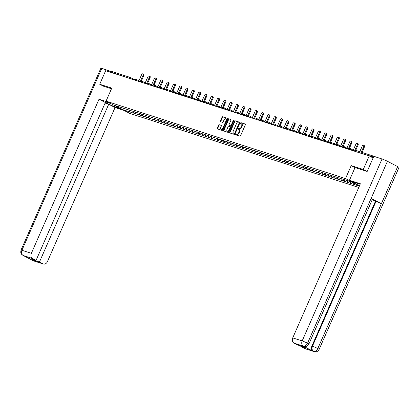 <?xml version="1.0" encoding="UTF-8"?>
<svg xmlns="http://www.w3.org/2000/svg" width="420" height="420" viewBox="0 0 420 420"><rect width="100%" height="100%" fill="white"/><g stroke="black" fill="none" stroke-linecap="round" stroke-linejoin="round"><path stroke-width="0.63" d="M235.599 134.327A0.467 0.289 -62.6 0 0 235.688 134.841L239.904 136.206A0.667 0.415 -62.6 0 0 240.566 135.728L245.364 124.793A0.667 0.415 -62.6 0 0 245.238 124.058L241.022 122.692A0.467 0.289 -62.6 0 0 240.65 123.543L241.196 123.722A2.131 1.323 -62.6 0 1 241.322 123.774A2.131 1.323 -62.6 0 1 241.61 126.073L241.211 126.987A2.131 1.323 -62.6 0 1 239.09 128.52L238.544 128.341A0.467 0.289 -62.6 0 0 238.172 129.192L238.712 129.37A2.131 1.323 -62.6 0 1 238.838 129.423A2.131 1.323 -62.6 0 1 239.132 131.722L238.728 132.636A2.131 1.323 -62.6 0 1 236.607 134.169L236.061 133.99A0.467 0.289 -62.6 0 0 235.599 134.327M239.185 129.612A2.131 1.323 -62.6 0 1 239.311 129.665A2.131 1.323 -62.6 0 1 239.605 131.969L239.201 132.877A2.131 1.323 -62.6 0 1 237.079 134.41L236.534 134.237A0.467 0.289 -62.6 0 0 236.035 134.951M245.401 124.199L241.495 122.939A0.467 0.289 -62.6 0 0 240.996 123.653M241.668 123.963A2.131 1.323 -62.6 0 1 241.794 124.016A2.131 1.323 -62.6 0 1 242.083 126.32L241.684 127.229A2.131 1.323 -62.6 0 1 239.558 128.762L239.017 128.588A0.467 0.289 -62.6 0 0 238.513 129.302M219.235 124.63A0.667 0.415 -62.6 0 0 218.573 125.108L217.224 128.173A0.667 0.415 -62.6 0 0 217.355 128.909L222.033 130.426A0.667 0.415 -62.6 0 0 222.7 129.943L227.498 119.012A0.667 0.415 -62.6 0 0 227.367 118.277L222.689 116.76A0.667 0.415 -62.6 0 0 222.023 117.238L220.4 120.944A0.667 0.415 -62.6 0 0 220.526 121.679L222.532 122.33A0.667 0.415 -62.6 0 0 223.193 121.853L224.002 120.015A1.78 1.108 -62.6 0 1 225.881 118.776A1.78 1.108 -62.6 0 1 226.123 120.698L222.962 127.895A1.78 1.108 -62.6 0 1 221.083 129.134A1.78 1.108 -62.6 0 1 220.841 127.213L221.366 126.011A0.667 0.415 -62.6 0 0 221.235 125.276L219.707 124.871A0.667 0.415 -62.6 0 0 219.041 125.349L217.697 128.42A0.667 0.415 -62.6 0 0 217.665 129.008M367.038 171.449L363.263 169.496L351.22 165.601L345.518 178.595L106.055 101.126L111.757 88.132L99.719 84.236L105.667 70.681L369.212 155.941L373.102 157.957M363.263 169.496L369.212 155.941M229.561 132.163A0.667 0.415 -62.6 0 0 229.688 132.898L234.371 134.416A0.667 0.415 -62.6 0 0 235.032 133.938L239.836 123.002A0.667 0.415 -62.6 0 0 239.704 122.267L235.022 120.75A0.667 0.415 -62.6 0 0 234.36 121.233L229.561 132.163L230.034 132.41A0.667 0.415 -62.6 0 0 230.003 133.004M228.202 132.421L223.524 130.904A0.667 0.415 -62.6 0 1 223.393 130.168L228.191 119.238A0.667 0.415 -62.6 0 1 228.853 118.755L230.858 119.406A0.667 0.415 -62.6 0 1 230.99 120.141L229.042 124.577A0.667 0.415 -62.6 0 0 229.173 125.312L230.501 125.743A0.667 0.415 -62.6 0 0 231.163 125.26L233.189 120.645A0.467 0.289 -62.6 0 1 233.746 120.823L228.863 131.943A0.667 0.415 -62.6 0 1 228.202 132.421M358.764 187.462L129.649 113.342L106.055 101.126M345.518 178.595L359.483 185.824M130.226 110.413L129.596 111.857L133.434 113.101L132.893 111.3M129.596 111.857L122.887 109.662L114.676 105.41L121.102 107.462L352.28 182.275L359.42 185.971M359.336 186.155L353.923 184.406L353.588 182.952M350.852 181.813L350.228 183.236L353.923 184.406M350.228 183.236L347.618 182.364L347.219 180.642M344.558 179.75L343.922 181.193L347.618 182.364M343.922 181.193L341.318 180.327L340.919 178.6M338.252 177.713L337.617 179.156L341.318 180.327M337.617 179.156L335.013 178.285L334.614 176.563M331.952 175.67L331.317 177.119L335.013 178.285M331.317 177.119L328.708 176.248L328.309 174.521M325.647 173.633L325.012 175.077L328.708 176.248M325.012 175.077L322.408 174.206L322.004 172.484M319.342 171.591L318.707 173.04L322.408 174.206M318.707 173.04L316.103 172.168L315.704 170.441M313.036 169.554L312.406 170.998L316.103 172.168M312.406 170.998L309.797 170.126L309.398 168.404M306.737 167.517L306.101 168.961L309.797 170.126M306.101 168.961L303.492 168.089L303.093 166.362M300.431 165.475L299.796 166.918L303.492 168.089M299.796 166.918L297.192 166.047L296.788 164.325M294.126 163.438L293.491 164.882L297.192 166.047M293.491 164.882L290.887 164.01L290.488 162.288M287.821 161.396L287.191 162.839L290.887 164.01M287.191 162.839L284.582 161.973L284.183 160.246M281.521 159.359L280.885 160.802L284.582 161.973M280.885 160.802L278.276 159.931L277.877 158.209M275.216 157.316L274.58 158.765L278.276 159.931M274.58 158.765L271.976 157.894L271.577 156.166M268.91 155.279L268.28 156.723L271.976 157.894M268.28 156.723L265.671 155.852L265.272 154.13M262.61 153.237L261.975 154.686L265.671 155.852M261.975 154.686L259.366 153.815L258.967 152.087M256.305 151.2L255.67 152.644L259.366 153.815M255.67 152.644L253.066 151.772L252.662 150.05M250 149.163L249.365 150.607L253.066 151.772M249.365 150.607L246.761 149.735L246.362 148.008M243.695 147.121L243.065 148.565L246.761 149.735M243.065 148.565L240.455 147.693L240.056 145.971M237.395 145.084L236.759 146.528L240.455 147.693M236.759 146.528L234.15 145.656L233.751 143.934M231.089 143.041L230.454 144.485L234.15 145.656M230.454 144.485L227.85 143.619L227.451 141.892M224.784 141.005L224.149 142.448L227.85 143.619M224.149 142.448L221.545 141.577L221.146 139.855M218.484 138.962L217.849 140.411L221.545 141.577M217.849 140.411L215.24 139.54L214.841 137.812M212.179 136.925L211.543 138.369L215.24 139.54M211.543 138.369L208.94 137.498L208.535 135.776M205.874 134.883L205.238 136.332L208.94 137.498M205.238 136.332L202.634 135.46L202.235 133.733M199.568 132.846L198.938 134.29L202.634 135.46M198.938 134.29L196.329 133.418L195.93 131.696M193.268 130.809L192.633 132.253L196.329 133.418M192.633 132.253L190.024 131.381L189.625 129.654M186.963 128.767L186.328 130.211L190.024 131.381M186.328 130.211L183.724 129.339L183.325 127.617M180.658 126.73L180.023 128.173L183.724 129.339M180.023 128.173L177.418 127.302L177.02 125.58M174.358 124.688L173.722 126.131L177.418 127.302M173.722 126.131L171.113 125.265L170.714 123.538M168.053 122.651L167.417 124.094L171.113 125.265M167.417 124.094L164.813 123.223L164.409 121.501M161.747 120.608L161.112 122.057L164.813 123.223M161.112 122.057L158.508 121.186L158.109 119.459M155.442 118.571L154.812 120.015L158.508 121.186M154.812 120.015L152.203 119.144L151.804 117.422M149.142 116.529L148.507 117.978L152.203 119.144M148.507 117.978L145.898 117.107L145.499 115.379M142.837 114.492L142.202 115.936L145.898 117.107M142.202 115.936L139.597 115.064L139.193 113.342M136.531 112.455L135.896 113.899L139.597 115.064M135.896 113.899L133.292 113.027M135.755 113.825L135.35 112.072M142.06 115.862L141.655 114.109M148.365 117.905L147.956 116.151M154.67 119.942L154.261 118.188M160.97 121.984L160.566 120.225M167.276 124.021L166.871 122.267M173.581 126.058L173.171 124.304M179.881 128.1L179.477 126.347M186.186 130.137L185.782 128.383M192.491 132.179L192.082 130.426M198.797 134.216L198.387 132.463M205.097 136.259L204.692 134.505M211.402 138.296L210.998 136.542M217.707 140.338L217.297 138.579M224.012 142.375L223.603 140.621M230.312 144.412L229.908 142.658M236.618 146.454L236.208 144.701M242.923 148.491L242.513 146.738M249.223 150.533L248.819 148.78M255.528 152.57L255.124 150.817M261.833 154.613L261.424 152.859M268.139 156.65L267.729 154.896M274.439 158.692L274.034 156.933M280.744 160.729L280.34 158.975M287.049 162.766L286.639 161.012M293.349 164.808L292.945 163.054M299.654 166.845L299.25 165.091M305.959 168.887L305.55 167.134M312.265 170.924L311.855 169.171M318.565 172.966L318.161 171.213M324.87 175.004L324.466 173.25M331.175 177.046L330.766 175.292M337.475 179.083L337.071 177.329M343.781 181.125L343.376 179.366M350.086 183.162L349.687 181.44M375.648 156.917L375.175 156.676A1.018 0.793 107.9 0 0 374.729 156.623M99.719 84.236L103.493 86.189M110.408 72.214L110.513 71.978A1.018 0.793 -72.1 0 1 111.631 71.416M129.455 111.783L129.045 110.03M122.887 109.662L123.302 108.171M351.22 165.601L355.036 167.575M239.867 122.409L235.494 120.997A0.667 0.415 -62.6 0 0 234.833 121.475L230.034 132.41M234.308 133.423A0.467 0.289 -62.6 0 0 234.77 133.088L238.985 123.491A0.467 0.289 -62.6 0 0 238.896 122.976L238.319 122.787A2.131 1.323 -62.6 0 0 236.197 124.32L233.315 130.883A2.131 1.323 -62.6 0 0 233.604 133.187A2.131 1.323 -62.6 0 0 233.73 133.24L234.78 133.67A0.467 0.289 -62.6 0 0 235.242 133.334L234.77 133.088M238.948 123.002L239.363 123.218A0.467 0.289 -62.6 0 1 239.458 123.732L235.242 133.334M233.961 133.355A2.131 1.323 -62.6 0 0 234.077 133.429A2.131 1.323 -62.6 0 0 234.203 133.481L233.73 133.24M234.78 133.67L234.203 133.481M231.021 119.548L229.325 119.002A0.667 0.415 -62.6 0 0 228.664 119.48L223.865 130.415A0.667 0.415 -62.6 0 0 223.834 131.008M229.567 125.517A0.667 0.415 -62.6 0 0 229.646 125.554L230.974 125.984A0.667 0.415 -62.6 0 0 231.635 125.507L233.662 120.886L233.189 120.645M227.021 129.176A1.78 1.108 -62.6 0 0 227.262 131.103A1.78 1.108 -62.6 0 0 229.142 129.864L230.255 127.328A0.667 0.415 -62.6 0 0 230.129 126.593L228.8 126.163A0.667 0.415 -62.6 0 0 228.134 126.641L227.021 129.176M227.262 131.103L227.734 131.345A1.78 1.108 -62.6 0 0 229.614 130.106L229.142 129.864M230.202 126.63L230.601 126.835A0.667 0.415 -62.6 0 1 230.727 127.57L229.614 130.106M221.398 125.417L219.707 124.871M221.083 129.134L221.555 129.381A1.78 1.108 -62.6 0 0 223.435 128.142L222.962 127.895M225.881 118.776L226.354 119.017A1.78 1.108 -62.6 0 1 226.595 120.944L223.435 128.142M227.53 118.419L223.162 117.007A0.667 0.415 -62.6 0 0 222.495 117.485L220.868 121.191A0.667 0.415 -62.6 0 0 220.836 121.784M364.418 146.963L363.709 146.596A1.255 0.777 -62.6 0 0 363.542 145.241L364.245 145.603A1.255 0.777 117.4 0 1 364.418 146.963L362.024 152.413M363.542 145.241A1.255 0.777 -62.6 0 0 362.213 146.113L359.772 151.683M363.709 146.596L361.263 152.166M358.113 144.921L357.404 144.553A1.255 0.777 -62.6 0 0 357.236 143.199L357.945 143.566A1.255 0.777 117.4 0 1 358.113 144.921L355.362 151.19M357.236 143.199A1.255 0.777 -62.6 0 0 355.913 144.071L353.262 150.103M357.404 144.553L354.653 150.822M351.808 142.884L351.104 142.517A1.255 0.777 -62.6 0 0 350.931 141.162L351.64 141.529A1.255 0.777 117.4 0 1 351.808 142.884L349.057 149.153M350.931 141.162A1.255 0.777 -62.6 0 0 349.608 142.034L346.962 148.066M351.104 142.517L348.353 148.785M345.508 140.842L344.799 140.48A1.255 0.777 -62.6 0 0 344.626 139.12L345.334 139.487A1.255 0.777 117.4 0 1 345.508 140.842L342.757 147.11M344.626 139.12A1.255 0.777 -62.6 0 0 343.303 139.991L340.657 146.024M344.799 140.48L342.048 146.743M339.203 138.805L338.494 138.437A1.255 0.777 -62.6 0 0 338.326 137.083L339.029 137.45A1.255 0.777 117.4 0 1 339.203 138.805L336.452 145.073M338.326 137.083A1.255 0.777 -62.6 0 0 336.998 137.954L334.352 143.987M338.494 138.437L335.743 144.706M332.897 136.763L332.189 136.4A1.255 0.777 -62.6 0 0 332.02 135.041L332.729 135.408A1.255 0.777 117.4 0 1 332.897 136.763L330.146 143.031M332.02 135.041A1.255 0.777 -62.6 0 0 330.697 135.917L328.046 141.944M332.189 136.4L329.438 142.663M360.145 184.317A7.628 0.614 -156.3 0 0 357.919 183.514L352.181 181.66L349.466 180.254L360.381 183.782L292.735 337.88L302.169 340.935L382.037 158.986L373.816 156.324L367.159 171.486L355.036 167.564L349.466 180.254M302.946 345.996L303.324 346.154A4.069 3.171 -72.1 0 1 302.946 345.996L313.089 351.251A4.069 3.171 -72.1 0 1 311.887 346.07L312.433 346.248A4.169 0.336 23.7 0 1 317.798 348.542C316.654 350.742 315.31 351.724 313.766 351.482A4.069 3.171 -72.1 0 0 314.134 351.645L304.694 348.59A4.069 3.171 -72.1 0 1 304.316 348.432L300.804 346.616L301.051 346.043M382.037 158.986A4.169 0.336 23.7 0 1 387.429 161.291L371.128 198.424A4.169 0.336 23.7 0 1 372.435 199.285L308.868 344.101A4.169 0.336 23.7 0 0 307.556 343.24C306.416 345.44 305.062 346.416 303.502 346.169L293.937 343.061A4.069 3.171 -72.1 0 1 292.735 337.88M311.887 346.07L375.459 201.254L376.005 201.432A4.169 0.336 23.7 0 1 381.365 203.726L397.667 166.593L387.429 161.291M397.667 166.593A4.169 0.336 23.7 0 1 399 167.465L319.132 349.414A4.169 0.336 23.7 0 0 317.798 348.542L381.365 203.726L371.128 198.424L307.556 343.24A4.169 0.336 23.7 0 0 302.169 340.935A4.069 3.171 107.9 0 0 303.371 346.112M300.804 346.616L306.017 348.301L302.663 346.568L297.455 344.878L293.937 343.061M375.459 201.254L372.293 199.616M376.005 201.432L312.433 346.248C311.619 348.511 312.018 350.238 313.635 351.425L313.089 351.251M110.723 103.546L106.901 102.307A7.628 0.614 -156.3 0 0 105.226 101.987A7.628 0.614 -156.3 0 0 109.673 104.575A7.628 0.614 -156.3 0 0 117.516 107.803L121.343 109.043M108.008 102.139L99.015 99.23L105.362 102.517L36.088 260.327L32.571 258.505L23.132 255.46L33.39 260.773L42.956 263.881A4.069 3.171 107.9 0 0 43.334 264.038A4.069 3.171 107.9 0 0 47.413 261.634L115.059 107.536L108.712 104.249L105.11 103.084M124.052 110.444L115.059 107.536M99.015 99.23L31.369 253.323A4.069 3.171 107.9 0 0 32.571 258.505M23.252 255.512L21.798 254.541C21.604 253.964 20.265 254.021 21.021 250.1L100.889 68.156A4.169 0.336 23.7 0 1 101.803 68.329L110.943 71.463M36.088 260.327L30.875 258.636L34.225 260.374L39.438 262.059L42.956 263.881M39.438 262.059L108.712 104.249M103.378 86.132L111.479 88.772M110.03 70.985L109.604 71.957M34.225 260.374L34.477 259.802M22.906 255.371L23.121 255.454A4.069 3.171 107.9 0 1 21.934 250.273L31.369 253.323M33.154 260.673L32.834 260.368M326.597 134.726L325.889 134.358A1.255 0.777 -62.6 0 0 325.715 133.004L326.424 133.371A1.255 0.777 117.4 0 1 326.597 134.726L323.846 140.994M325.715 133.004A1.255 0.777 -62.6 0 0 324.392 133.875L321.746 139.907M325.889 134.358L323.137 140.627M320.292 132.689L319.583 132.321A1.255 0.777 -62.6 0 0 319.41 130.961L320.119 131.329A1.255 0.777 117.4 0 1 320.292 132.689L317.541 138.952M319.41 130.961A1.255 0.777 -62.6 0 0 318.087 131.838L315.441 137.865M319.583 132.321L316.832 138.59M313.987 130.646L313.278 130.279A1.255 0.777 -62.6 0 0 313.11 128.924L313.819 129.292A1.255 0.777 117.4 0 1 313.987 130.646L311.236 136.915M313.11 128.924A1.255 0.777 -62.6 0 0 311.787 129.796L309.136 135.828M313.278 130.279L310.527 136.547M307.681 128.609L306.978 128.242A1.255 0.777 -62.6 0 0 306.805 126.887L307.514 127.249A1.255 0.777 117.4 0 1 307.681 128.609L304.931 134.873M306.805 126.887A1.255 0.777 -62.6 0 0 305.482 127.759L302.836 133.786M306.978 128.242L304.227 134.51M301.381 126.567L300.673 126.2A1.255 0.777 -62.6 0 0 300.5 124.845L301.208 125.213A1.255 0.777 117.4 0 1 301.381 126.567L298.631 132.836M300.5 124.845A1.255 0.777 -62.6 0 0 299.177 125.717L296.531 131.749M300.673 126.2L297.922 132.468M295.076 124.53L294.368 124.163A1.255 0.777 -62.6 0 0 294.2 122.808L294.903 123.176A1.255 0.777 117.4 0 1 295.076 124.53L292.325 130.798M294.2 122.808A1.255 0.777 -62.6 0 0 292.871 123.68L290.225 129.712M294.368 124.163L291.617 130.431M288.771 122.488L288.062 122.126A1.255 0.777 -62.6 0 0 287.894 120.766L288.603 121.133A1.255 0.777 117.4 0 1 288.771 122.488L286.02 128.756M287.894 120.766A1.255 0.777 -62.6 0 0 286.571 121.637L283.92 127.67M288.062 122.126L285.311 128.389M282.471 120.451L281.762 120.083A1.255 0.777 -62.6 0 0 281.589 118.729L282.298 119.096A1.255 0.777 117.4 0 1 282.471 120.451L279.715 126.719M281.589 118.729A1.255 0.777 -62.6 0 0 280.266 119.6L277.62 125.633M281.762 120.083L279.011 126.352M276.166 118.409L275.457 118.046A1.255 0.777 -62.6 0 0 275.284 116.686L275.993 117.054A1.255 0.777 117.4 0 1 276.166 118.409L273.415 124.677M275.284 116.686A1.255 0.777 -62.6 0 0 273.961 117.558L271.315 123.59M275.457 118.046L272.706 124.309M269.861 116.371L269.152 116.004A1.255 0.777 -62.6 0 0 268.984 114.65L269.693 115.017A1.255 0.777 117.4 0 1 269.861 116.371L267.109 122.64M268.984 114.65A1.255 0.777 -62.6 0 0 267.656 115.521L265.01 121.553M269.152 116.004L266.401 122.273M263.555 114.335L262.852 113.967A1.255 0.777 -62.6 0 0 262.678 112.607L263.387 112.975A1.255 0.777 117.4 0 1 263.555 114.335L260.804 120.598M262.678 112.607A1.255 0.777 -62.6 0 0 261.356 113.484L258.704 119.511M262.852 113.967L260.096 120.236M257.255 112.292L256.547 111.925A1.255 0.777 -62.6 0 0 256.373 110.57L257.082 110.938A1.255 0.777 117.4 0 1 257.255 112.292L254.504 118.561M256.373 110.57A1.255 0.777 -62.6 0 0 255.05 111.442L252.404 117.474M256.547 111.925L253.796 118.193M250.95 110.255L250.241 109.888A1.255 0.777 -62.6 0 0 250.073 108.533L250.777 108.895A1.255 0.777 117.4 0 1 250.95 110.255L248.199 116.519M250.073 108.533A1.255 0.777 -62.6 0 0 248.745 109.405L246.099 115.432M250.241 109.888L247.49 116.156M244.645 108.213L243.936 107.846A1.255 0.777 -62.6 0 0 243.768 106.491L244.477 106.859A1.255 0.777 117.4 0 1 244.645 108.213L241.894 114.482M243.768 106.491A1.255 0.777 -62.6 0 0 242.445 107.363L239.794 113.395M243.936 107.846L241.185 114.114M238.34 106.176L237.636 105.808A1.255 0.777 -62.6 0 0 237.463 104.454L238.172 104.816A1.255 0.777 117.4 0 1 238.34 106.176L235.589 112.445M237.463 104.454A1.255 0.777 -62.6 0 0 236.14 105.326L233.494 111.358M237.636 105.808L234.885 112.077M232.04 104.134L231.331 103.766A1.255 0.777 -62.6 0 0 231.158 102.412L231.866 102.779A1.255 0.777 117.4 0 1 232.04 104.134L229.289 110.402M231.158 102.412A1.255 0.777 -62.6 0 0 229.834 103.283L227.189 109.316M231.331 103.766L228.58 110.035M225.734 102.097L225.026 101.729A1.255 0.777 -62.6 0 0 224.858 100.375L225.566 100.742A1.255 0.777 117.4 0 1 225.734 102.097L222.983 108.365M224.858 100.375A1.255 0.777 -62.6 0 0 223.529 101.246L220.883 107.279M225.026 101.729L222.275 107.998M219.429 100.055L218.72 99.692A1.255 0.777 -62.6 0 0 218.552 98.333L219.261 98.7A1.255 0.777 117.4 0 1 219.429 100.055L216.678 106.323M218.552 98.333A1.255 0.777 -62.6 0 0 217.229 99.204L214.578 105.236M218.72 99.692L215.969 105.956M213.129 98.017L212.42 97.65A1.255 0.777 -62.6 0 0 212.247 96.296L212.956 96.663A1.255 0.777 117.4 0 1 213.129 98.017L210.378 104.286M212.247 96.296A1.255 0.777 -62.6 0 0 210.924 97.167L208.278 103.199M212.42 97.65L209.669 103.919M206.824 95.981L206.115 95.613A1.255 0.777 -62.6 0 0 205.947 94.253L206.651 94.621A1.255 0.777 117.4 0 1 206.824 95.981L204.073 102.244M205.947 94.253A1.255 0.777 -62.6 0 0 204.619 95.13L201.973 101.157M206.115 95.613L203.364 101.876M200.519 93.938L199.81 93.571A1.255 0.777 -62.6 0 0 199.642 92.216L200.351 92.584A1.255 0.777 117.4 0 1 200.519 93.938L197.768 100.207M199.642 92.216A1.255 0.777 -62.6 0 0 198.319 93.088L195.667 99.12M199.81 93.571L197.059 99.839M194.213 91.901L193.51 91.534A1.255 0.777 -62.6 0 0 193.337 90.179L194.045 90.542A1.255 0.777 117.4 0 1 194.213 91.901L191.462 98.165M193.337 90.179A1.255 0.777 -62.6 0 0 192.014 91.051L189.368 97.078M193.51 91.534L190.759 97.802M187.913 89.859L187.204 89.492A1.255 0.777 -62.6 0 0 187.031 88.137L187.74 88.505A1.255 0.777 117.4 0 1 187.913 89.859L185.162 96.127M187.031 88.137A1.255 0.777 -62.6 0 0 185.708 89.008L183.062 95.041M187.204 89.492L184.453 95.76M181.608 87.822L180.899 87.455A1.255 0.777 -62.6 0 0 180.731 86.1L181.435 86.462A1.255 0.777 117.4 0 1 181.608 87.822L178.857 94.091M180.731 86.1A1.255 0.777 -62.6 0 0 179.403 86.972L176.757 92.998M180.899 87.455L178.148 93.723M175.303 85.78L174.594 85.412A1.255 0.777 -62.6 0 0 174.426 84.058L175.135 84.425A1.255 0.777 117.4 0 1 175.303 85.78L172.552 92.048M174.426 84.058A1.255 0.777 -62.6 0 0 173.103 84.929L170.452 90.962M174.594 85.412L171.843 91.681M169.003 83.743L168.294 83.375A1.255 0.777 -62.6 0 0 168.121 82.021L168.829 82.388A1.255 0.777 117.4 0 1 169.003 83.743L166.252 90.011M168.121 82.021A1.255 0.777 -62.6 0 0 166.798 82.892L164.152 88.924M168.294 83.375L165.543 89.644M162.697 81.701L161.989 81.338A1.255 0.777 -62.6 0 0 161.816 79.979L162.524 80.346A1.255 0.777 117.4 0 1 162.697 81.701L159.947 87.969M161.816 79.979A1.255 0.777 -62.6 0 0 160.493 80.85L157.847 86.882M161.989 81.338L159.238 87.602M156.392 79.664L155.684 79.296A1.255 0.777 -62.6 0 0 155.516 77.942L156.224 78.309A1.255 0.777 117.4 0 1 156.392 79.664L153.641 85.932M155.516 77.942A1.255 0.777 -62.6 0 0 154.187 78.813L151.541 84.845M155.684 79.296L152.933 85.564M150.087 77.621L149.384 77.259A1.255 0.777 -62.6 0 0 149.21 75.899L149.919 76.267A1.255 0.777 117.4 0 1 150.087 77.621L147.336 83.89M149.21 75.899A1.255 0.777 -62.6 0 0 147.887 76.776L145.241 82.803M149.384 77.259L146.633 83.522M143.787 75.584L143.078 75.217A1.255 0.777 -62.6 0 0 142.905 73.862L143.614 74.23A1.255 0.777 117.4 0 1 143.787 75.584L141.036 81.853M142.905 73.862A1.255 0.777 -62.6 0 0 141.582 74.734L138.936 80.766M143.078 75.217L140.327 81.485M373.495 157.054L355.651 151.552M356.869 150.754A1.018 0.793 107.9 0 0 355.756 151.316L355.53 151.274A1.018 1.018 0 0 1 356.774 150.712L375.081 156.634M130.048 77.395L136.385 80.619M128.714 78.136L110.513 71.978M130.835 78.823L128.819 77.9A1.018 0.793 -72.1 0 1 129.932 77.338A1.018 0.63 117.4 0 1 129.995 77.359A1.018 0.63 117.4 0 1 130.132 78.461L130.079 78.577M351.467 150.203L350.711 149.956M349.451 149.273L350.763 149.835A1.018 0.63 117.4 0 0 350.627 148.738A1.018 1.018 0 0 0 349.23 149.231L349.451 149.273M350.569 148.712A1.018 0.63 117.4 0 1 350.627 148.738L355.435 151.484M345.161 148.16L344.411 147.919M338.861 146.123L338.105 145.877M332.556 144.081L331.8 143.84M326.251 142.044L325.5 141.797M319.945 140.002L319.195 139.76M313.645 137.965L312.889 137.718M307.34 135.922L306.584 135.681M301.035 133.886L300.284 133.644M294.735 131.849L293.979 131.602M288.43 129.806L287.674 129.565M282.125 127.769L281.374 127.523M275.819 125.727L275.069 125.486M269.519 123.69L268.763 123.443M263.214 121.648L262.458 121.406M256.909 119.611L256.158 119.364M250.609 117.569L249.853 117.327M244.303 115.532L243.547 115.285M237.998 113.495L237.242 113.248M231.693 111.452L230.942 111.211M225.393 109.415L224.637 109.169M219.088 107.373L218.332 107.132M212.783 105.336L212.032 105.089M206.477 103.294L205.727 103.052M200.177 101.257L199.421 101.01M193.872 99.215L193.116 98.973M187.567 97.177L186.816 96.931M181.267 95.135L180.511 94.894M174.962 93.098L174.206 92.857M168.656 91.061L167.905 90.814M162.351 89.019L161.6 88.778M156.051 86.982L155.295 86.735M149.746 84.94L148.99 84.698M143.441 82.903L142.69 82.656M137.141 80.861L136.437 80.498A1.018 0.63 117.4 0 0 136.3 79.401A1.018 1.018 0 0 0 134.899 79.895L134.804 80.11M343.145 147.236L344.463 147.798A1.018 0.63 117.4 0 0 344.321 146.701A1.018 1.018 0 0 0 342.925 147.194L343.145 147.236M344.264 146.674A1.018 0.63 117.4 0 1 344.321 146.701L349.135 149.447M336.845 145.194L338.158 145.756A1.018 0.63 117.4 0 0 338.021 144.659A1.018 1.018 0 0 0 336.62 145.152L336.845 145.194M337.958 144.632A1.018 0.63 117.4 0 1 338.021 144.659L342.919 147.2M330.54 143.157L331.853 143.719A1.018 0.63 117.4 0 0 331.716 142.622A1.018 1.018 0 0 0 330.314 143.115L330.54 143.157M331.653 142.595A1.018 0.63 117.4 0 1 331.716 142.622L336.525 145.367M324.235 141.115L325.553 141.682A1.018 0.63 117.4 0 0 325.411 140.579A1.018 1.018 0 0 0 324.014 141.073L324.235 141.115M325.353 140.553A1.018 0.63 117.4 0 1 325.411 140.579L330.225 143.325M317.935 139.078L319.247 139.64A1.018 0.63 117.4 0 0 319.106 138.542A1.018 1.018 0 0 0 317.709 139.036L317.935 139.078M319.048 138.516A1.018 0.63 117.4 0 1 319.106 138.542L323.92 141.288M311.63 137.041L312.942 137.603A1.018 0.63 117.4 0 0 312.806 136.5A1.018 1.018 0 0 0 311.404 136.994L311.63 137.041M312.743 136.474A1.018 0.63 117.4 0 1 312.806 136.5L317.615 139.251M305.324 134.999L306.637 135.56A1.018 0.63 117.4 0 0 306.5 134.463A1.018 1.018 0 0 0 305.104 134.957L305.324 134.999M306.443 134.437A1.018 0.63 117.4 0 1 306.5 134.463L311.309 137.209M299.019 132.962L300.337 133.523A1.018 0.63 117.4 0 0 300.195 132.421A1.018 1.018 0 0 0 298.798 132.919L299.019 132.962M300.137 132.4A1.018 0.63 117.4 0 1 300.195 132.421L305.009 135.172M292.719 130.919L294.031 131.481A1.018 0.63 117.4 0 0 293.895 130.384A1.018 1.018 0 0 0 292.493 130.877L292.719 130.919M293.832 130.358A1.018 0.63 117.4 0 1 293.895 130.384L298.704 133.13M286.414 128.882L287.726 129.444A1.018 0.63 117.4 0 0 287.59 128.341A1.018 1.018 0 0 0 286.188 128.84L286.414 128.882M287.527 128.321A1.018 0.63 117.4 0 1 287.59 128.341L292.399 131.093M280.108 126.84L281.421 127.402A1.018 0.63 117.4 0 0 281.284 126.305A1.018 1.018 0 0 0 279.888 126.798L280.108 126.84M281.227 126.278A1.018 0.63 117.4 0 1 281.284 126.305L286.099 129.05M273.803 124.803L275.121 125.365A1.018 0.63 117.4 0 0 274.979 124.267A1.018 1.018 0 0 0 273.583 124.761L273.803 124.803M274.921 124.241A1.018 0.63 117.4 0 1 274.979 124.267L279.883 126.803M267.503 122.761L268.816 123.328A1.018 0.63 117.4 0 0 268.679 122.225A1.018 1.018 0 0 0 267.278 122.719L267.503 122.761M268.616 122.199A1.018 0.63 117.4 0 1 268.679 122.225L273.488 124.971M261.198 120.724L262.51 121.286A1.018 0.63 117.4 0 0 262.374 120.188A1.018 1.018 0 0 0 260.972 120.682L261.198 120.724M262.311 120.162A1.018 0.63 117.4 0 1 262.374 120.188L267.183 122.934M254.893 118.681L256.211 119.248A1.018 0.63 117.4 0 0 256.069 118.146A1.018 1.018 0 0 0 254.672 118.639L254.893 118.681M256.011 118.12A1.018 0.63 117.4 0 1 256.069 118.146L260.972 120.687M248.593 116.645L249.905 117.206A1.018 0.63 117.4 0 0 249.769 116.109A1.018 1.018 0 0 0 248.367 116.603L248.593 116.645M249.706 116.083A1.018 0.63 117.4 0 1 249.769 116.109L254.578 118.855M242.288 114.608L243.6 115.169A1.018 0.63 117.4 0 0 243.464 114.067A1.018 1.018 0 0 0 242.062 114.566L242.288 114.608M243.401 114.046A1.018 0.63 117.4 0 1 243.464 114.067L248.273 116.818M235.982 112.565L237.295 113.127A1.018 0.63 117.4 0 0 237.158 112.03A1.018 1.018 0 0 0 235.762 112.523L235.982 112.565M237.101 112.004A1.018 0.63 117.4 0 1 237.158 112.03L241.967 114.776M229.677 110.528L230.995 111.09A1.018 0.63 117.4 0 0 230.853 109.988A1.018 1.018 0 0 0 229.457 110.486L229.677 110.528M230.795 109.967A1.018 0.63 117.4 0 1 230.853 109.988L235.667 112.739M223.377 108.486L224.69 109.048A1.018 0.63 117.4 0 0 224.553 107.951A1.018 1.018 0 0 0 223.151 108.444L223.377 108.486M224.49 107.924A1.018 0.63 117.4 0 1 224.553 107.951L229.362 110.696M217.072 106.449L218.384 107.011A1.018 0.63 117.4 0 0 218.248 105.914A1.018 1.018 0 0 0 216.846 106.407L217.072 106.449M218.185 105.887A1.018 0.63 117.4 0 1 218.248 105.914L223.057 108.659M210.767 104.407L212.084 104.974A1.018 0.63 117.4 0 0 211.942 103.871A1.018 1.018 0 0 0 210.546 104.365L210.767 104.407M211.885 103.845A1.018 0.63 117.4 0 1 211.942 103.871L216.757 106.617M204.466 102.37L205.779 102.931A1.018 0.63 117.4 0 0 205.637 101.834A1.018 1.018 0 0 0 204.241 102.328L204.466 102.37M205.579 101.808A1.018 0.63 117.4 0 1 205.637 101.834L210.452 104.58M198.161 100.328L199.474 100.895A1.018 0.63 117.4 0 0 199.337 99.792A1.018 1.018 0 0 0 197.935 100.286L198.161 100.328M199.274 99.766A1.018 0.63 117.4 0 1 199.337 99.792L204.146 102.543M191.856 98.291L193.168 98.852A1.018 0.63 117.4 0 0 193.032 97.755A1.018 1.018 0 0 0 191.636 98.248L191.856 98.291M192.974 97.729A1.018 0.63 117.4 0 1 193.032 97.755L197.935 100.291M185.551 96.254L186.869 96.815A1.018 0.63 117.4 0 0 186.727 95.713A1.018 1.018 0 0 0 185.33 96.212L185.551 96.254M186.669 95.692A1.018 0.63 117.4 0 1 186.727 95.713L191.541 98.464M179.251 94.211L180.563 94.773A1.018 0.63 117.4 0 0 180.427 93.676A1.018 1.018 0 0 0 179.025 94.169L179.251 94.211M180.364 93.65A1.018 0.63 117.4 0 1 180.427 93.676L185.236 96.422M172.946 92.174L174.258 92.736A1.018 0.63 117.4 0 0 174.122 91.633A1.018 1.018 0 0 0 172.72 92.132L172.946 92.174M174.059 91.612A1.018 0.63 117.4 0 1 174.122 91.633L179.025 94.174M166.64 90.132L167.958 90.694A1.018 0.63 117.4 0 0 167.816 89.597A1.018 1.018 0 0 0 166.42 90.09L166.64 90.132M167.759 89.57A1.018 0.63 117.4 0 1 167.816 89.597L172.631 92.342M160.34 88.095L161.653 88.657A1.018 0.63 117.4 0 0 161.511 87.559A1.018 1.018 0 0 0 160.115 88.053L160.34 88.095M161.453 87.533A1.018 0.63 117.4 0 1 161.511 87.559L166.325 90.305M154.035 86.053L155.347 86.614A1.018 0.63 117.4 0 0 155.211 85.517A1.018 1.018 0 0 0 153.809 86.011L154.035 86.053M155.148 85.491A1.018 0.63 117.4 0 1 155.211 85.517L160.115 88.058M147.73 84.016L149.042 84.578A1.018 0.63 117.4 0 0 148.906 83.48A1.018 1.018 0 0 0 147.509 83.974L147.73 84.016M148.848 83.454A1.018 0.63 117.4 0 1 148.906 83.48L153.715 86.226M141.424 81.974L142.742 82.541A1.018 0.63 117.4 0 0 142.601 81.438A1.018 1.018 0 0 0 141.204 81.931L141.424 81.974M142.543 81.412A1.018 0.63 117.4 0 1 142.601 81.438L147.415 84.184M136.238 79.375A1.018 0.63 117.4 0 1 136.3 79.401L141.109 82.147M237.079 134.41L236.607 134.169M239.201 132.877L238.728 132.636M239.605 131.969L239.132 131.722M239.017 128.588L238.544 128.341M239.558 128.762L239.09 128.52M241.684 127.229L241.211 126.987M242.083 126.32L241.61 126.073M241.495 122.939L241.022 122.692M236.534 134.237L236.061 133.99M234.833 121.475L234.36 121.233M235.494 120.997L235.022 120.75M239.458 123.732L238.985 123.491M223.865 130.415L223.393 130.168M228.664 119.48L228.191 119.238M229.325 119.002L228.853 118.755M229.646 125.554L229.173 125.312M230.974 125.984L230.501 125.743M231.635 125.507L231.163 125.26M230.727 127.57L230.255 127.328M226.595 120.944L226.123 120.698M220.868 121.191L220.4 120.944M222.495 117.485L222.023 117.238M223.162 117.007L222.689 116.76M217.697 128.42L217.224 128.173M219.041 125.349L218.573 125.108M304.316 348.432L313.635 351.425M101.803 68.329L21.934 250.273A4.169 0.336 23.7 0 0 21.021 250.1M117.784 107.2L117.516 107.803M43.334 264.038L33.894 260.983A4.069 3.171 -72.1 0 1 33.516 260.825M134.899 79.9L129.995 77.359A1.018 1.018 0 0 0 129.838 77.296L111.536 71.374M239.311 129.665L238.838 129.423M241.794 124.016L241.322 123.774M239.395 123.233L238.922 122.987M234.077 133.429L233.604 133.187M229.603 125.538L229.131 125.297M230.638 126.851L230.165 126.609M314.134 351.645L315.357 351.844C315.94 351.587 316.769 352.611 319.132 349.414M303.87 346.332L305.083 346.531C305.639 346.285 306.5 347.298 308.868 344.101M23.63 255.67L23.982 255.785M33.894 260.983L32.314 260.096"/></g></svg>
